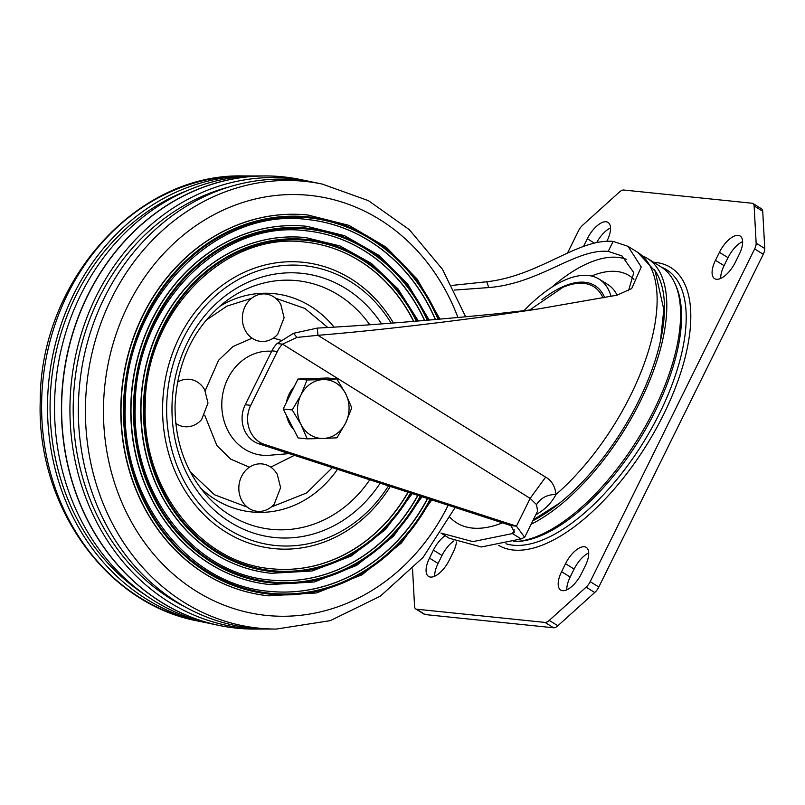 <?xml version="1.0" encoding="UTF-8"?>
<svg xmlns="http://www.w3.org/2000/svg" width="805" height="805" viewBox="0 0 805 805"><rect width="100%" height="100%" fill="white"/><g stroke="black" fill="none" stroke-linecap="round" stroke-linejoin="round"><path stroke-width="1.21" d="M585.336 565.744A20.417 9.157 -58.1 0 0 586.221 547.39A20.417 9.157 -58.1 0 0 584.309 546.756A20.417 9.157 -58.1 0 0 565.523 563.701L561.578 571.691A20.417 9.157 -58.1 0 0 560.693 590.035A20.417 9.157 -58.1 0 0 581.391 573.724L585.336 565.744M739.242 254.35A20.417 9.157 -58.1 0 0 740.127 236.006A20.417 9.157 -58.1 0 0 738.205 235.372A20.417 9.157 -58.1 0 0 719.418 252.317L715.474 260.297A20.417 9.157 -58.1 0 0 714.588 278.651A20.417 9.157 -58.1 0 0 735.287 262.339L739.242 254.35M445.135 535.667A20.417 9.157 -58.1 0 0 433.412 550.107L429.468 558.086A20.417 9.157 -58.1 0 0 428.582 576.44A20.417 9.157 -58.1 0 0 449.281 560.129L453.225 552.139A20.417 9.157 -58.1 0 0 456.485 542.027M606.9 241.218L607.131 240.755A20.417 9.157 -58.1 0 0 608.017 222.401A20.417 9.157 -58.1 0 0 606.105 221.767A20.417 9.157 -58.1 0 0 587.318 238.713L583.504 246.421M523.783 310.921A115.699 51.912 121.9 0 1 588.203 275.481A115.699 51.912 121.9 0 1 599.061 279.073A115.699 51.912 121.9 0 1 611.076 296.381M617.133 295.173A115.699 51.912 -58.1 0 0 607.664 284.437L599.061 279.073M532.83 520.775A155.164 69.633 -58.1 0 0 638.657 400.9A155.164 69.633 -58.1 0 0 654.173 269.504M642.732 255.99A158.796 71.263 121.9 0 1 647.321 258.355A158.796 71.263 121.9 0 1 640.418 401.081A158.796 71.263 121.9 0 1 531.099 524.276M513.278 541.664A158.796 71.263 -58.1 0 0 654.193 409.654A158.796 71.263 -58.1 0 0 661.086 266.928L647.321 258.355M596.716 242.526A20.417 9.157 121.9 0 1 610.512 227.976M434.68 576.219A20.417 9.157 121.9 0 1 438.071 563.45L442.015 555.46A20.417 9.157 121.9 0 1 453.97 540.859M720.696 278.429A20.417 9.157 121.9 0 1 724.077 265.66L728.022 257.67A20.417 9.157 121.9 0 1 742.623 241.581M588.727 552.965A20.417 9.157 121.9 0 0 574.126 569.065L570.182 577.044A20.417 9.157 121.9 0 0 566.79 589.823M567.475 253.112L578.503 230.794A9.076 4.075 121.9 0 1 582.579 225.279L619.437 192.033A9.076 4.075 121.9 0 1 623.704 190.02L752.172 203.242A9.076 4.075 121.9 0 1 753.017 203.524A9.076 4.075 121.9 0 1 754.124 205.899L756.147 243.15A9.076 4.075 121.9 0 1 754.647 248.926L590.206 581.653A9.076 4.075 121.9 0 1 586.121 587.157L549.262 620.403A9.076 4.075 121.9 0 1 544.995 622.426L416.537 609.194A9.076 4.075 121.9 0 1 415.682 608.912A9.076 4.075 121.9 0 1 414.575 606.537L412.563 569.296A9.076 4.075 121.9 0 1 412.552 569.024M415.682 608.912L424.285 614.275A9.076 4.075 -58.1 0 0 425.141 614.557L553.599 627.779A9.076 4.075 -58.1 0 0 557.875 625.767L594.724 592.52A9.076 4.075 -58.1 0 0 598.809 587.006L763.251 254.289A9.076 4.075 -58.1 0 0 764.75 248.504L762.727 211.262A9.076 4.075 -58.1 0 0 761.621 208.887L753.017 203.524M510.934 525.595L514.496 532.276L512.463 533.564L521.066 538.927L524.669 537.297L516.438 526.158L264.302 444.34A27.219 23.768 -84.1 0 1 250.737 405.307L277.383 351.413A27.219 23.768 -84.1 0 1 282.535 344.138L277.031 343.564A27.219 23.768 95.9 0 0 271.879 350.849L245.233 404.744A27.219 23.768 95.9 0 0 258.797 443.776L510.934 525.595L516.438 526.158L530.163 498.386L536.512 504.614L537.599 511.095M317.271 328.098L317.945 335.313L545.619 477.134L530.163 498.386L282.535 344.138L296.944 337.416L317.945 335.313C369.052 331.147 430.182 324.184 501.334 314.433L536.694 309.221L495.83 313.87C426.207 320.712 366.688 325.451 317.271 328.098L293.594 333.29L277.031 343.564M454.322 290.082L488.746 287.566C540.155 283.481 575.495 248.473 608.208 251.391L621.993 255.95L633.787 272.674L628.484 290.816M536.694 309.221L617.063 295.183L631.694 288.572L641.223 266.958L627.991 246.32L613.148 241.409C577.93 238.27 539.682 275.863 486.723 281.76L451.917 285.423M545.619 477.134C551.556 480.344 555.017 486.119 556.014 494.461C551.757 502.511 545.569 508.961 537.468 513.832A9.076 5.967 57.9 0 0 536.361 513.64M627.991 246.32L637.64 252.327A158.796 71.263 -58.1 0 1 630.738 395.044A158.796 71.263 -58.1 0 1 556.014 494.461C547.32 494.501 540.819 497.882 536.512 504.614M514.284 529.861L512.463 533.564L472.847 541.634L440.949 533.061L449.321 538.273L481.299 546.987L521.066 538.927M308.667 378.672A29.493 25.74 -84.1 0 1 311.535 378.39A29.493 25.74 -84.1 0 1 314.403 378.471M293.926 429.81A29.493 25.74 -84.1 0 1 286.55 415.571M286.399 402.45A29.493 25.74 -84.1 0 1 294.207 386.652M307.188 438.856L323.358 438.473A29.493 25.74 -84.1 0 1 300.99 424.537L307.188 438.856L298.122 437.93L283.159 409.01L297.971 379.044L327.736 377.998L336.812 378.934L323.197 379.588A29.493 25.74 -84.1 0 1 345.576 393.524A29.493 25.74 -84.1 0 1 345.647 422.967L351.775 407.853L345.576 393.524L336.812 378.934M300.909 395.094A29.493 25.74 -84.1 0 1 323.197 379.588L307.037 379.98L300.909 395.094L292.225 409.946L300.99 424.537A29.493 25.74 -84.1 0 1 300.909 395.094M323.358 438.473A29.493 25.74 95.9 0 0 345.647 422.967L336.963 437.809L323.358 438.473M297.971 379.044L307.037 379.98M283.159 409.01L292.225 409.946M388.503 485.858A140.644 122.773 -84.1 0 1 366.939 512.272A140.644 122.773 -84.1 0 1 235.322 533.282A140.644 122.773 -84.1 0 1 166.655 406.153A140.644 122.773 -84.1 0 1 251.361 273.308A140.644 122.773 -84.1 0 1 387.064 316.848A140.644 122.773 -84.1 0 1 391.15 323.157M238.833 487.719A23.818 20.789 95.9 0 0 251.361 509.696A23.818 20.789 95.9 0 0 274.233 504.141L280.603 487.649L277.292 474.417A23.818 20.789 95.9 0 0 254.128 464.867A23.818 20.789 95.9 0 0 238.833 487.719M175.782 423.38A23.818 20.789 95.9 0 0 201.632 419.536L207.992 403.043L204.691 389.811A23.818 20.789 95.9 0 0 177.452 382.214M242.345 317.794A23.818 20.789 95.9 0 0 254.873 339.77A23.818 20.789 95.9 0 0 277.745 334.216L284.105 317.723L280.804 304.491A23.818 20.789 95.9 0 0 257.64 294.942A23.818 20.789 95.9 0 0 242.345 317.794M283.098 176.838A226.849 198.02 95.9 0 0 61.482 403.436A226.849 198.02 95.9 0 0 236.64 628.162M257.057 629.057A226.849 198.02 -84.1 0 1 219.191 625.445A226.849 198.02 -84.1 0 1 61.673 403.456A226.829 198.01 95.9 0 0 254.461 629.057L262.088 629.057A226.044 197.326 -84.1 0 1 69.985 404.241A226.044 197.326 -84.1 0 1 308.204 181.145A226.044 197.326 -84.1 0 1 311.978 181.98M207.76 623.02A225.249 196.631 -84.1 0 1 203.967 622.285A225.249 196.631 -84.1 0 1 47.555 401.856A225.249 196.631 -84.1 0 1 249.922 175.943A225.249 196.631 -84.1 0 1 253.786 175.983M187.253 190.604A222.311 194.065 95.9 0 0 50.131 401.846A222.311 194.065 95.9 0 0 145.604 595.157M262.682 175.943L257.65 175.943A226.044 197.326 95.9 0 0 54.569 402.651A226.044 197.326 95.9 0 0 211.534 623.855L216.465 624.881M219.141 625.435A226.839 198.02 -84.1 0 1 219.101 625.425A226.839 198.02 -84.1 0 1 61.583 403.446A226.839 198.02 -84.1 0 1 265.378 175.943A226.839 198.02 -84.1 0 1 265.419 175.943L265.469 175.943A226.849 198.02 -84.1 0 1 303.274 180.119M265.952 629.017A226.044 197.326 -84.1 0 1 262.088 629.057M228.711 187.052A222.311 194.065 95.9 0 0 73.245 404.221A222.311 194.065 95.9 0 0 185.462 607.081M465.672 316.818L442.388 269.192L409.332 229.667L368.438 200.666L322.141 184.043L315.761 182.715A225.249 196.631 95.9 0 0 78.387 405.026A225.249 196.631 95.9 0 0 269.816 629.057L276.326 629.057L330.251 620.655L380.403 596.123L423.048 557.422L455.137 507.482M307.872 215.016A191.409 167.088 95.9 0 0 307.762 215.005A191.409 167.088 95.9 0 0 120.841 406.213A191.409 167.088 95.9 0 0 268.548 595.821A191.409 167.088 95.9 0 0 268.669 595.831M435.294 319.565A186.881 163.123 95.9 0 0 307.419 219.534M306.765 226.306A180.068 157.186 95.9 0 0 306.655 226.296A180.068 157.186 95.9 0 0 130.812 406.173A180.068 157.186 95.9 0 0 269.776 584.541A180.068 157.186 95.9 0 0 269.886 584.551M269.142 591.323A186.881 163.123 95.9 0 0 427.475 498.506M424.507 320.481A175.53 153.232 95.9 0 0 306.323 230.824M305.669 237.596A168.728 147.285 95.9 0 0 305.548 237.586A168.728 147.285 95.9 0 0 291.752 236.912A168.728 147.285 95.9 0 0 140.784 406.133A168.728 147.285 95.9 0 0 270.993 573.261A168.728 147.285 95.9 0 0 271.104 573.281M270.369 580.043A175.53 153.232 95.9 0 0 284.618 580.737A175.53 153.232 95.9 0 0 417.745 495.347M413.569 321.386A164.19 143.33 95.9 0 0 305.216 242.114M271.587 568.763A164.19 143.33 95.9 0 0 284.91 569.407A164.19 143.33 95.9 0 0 407.964 492.177M308.204 181.145L300.728 179.585A226.829 198.01 95.9 0 0 61.683 403.456A226.849 198.02 -84.1 0 1 265.469 175.943M675.777 285.453A157.237 70.558 121.9 0 1 639.009 440.265A157.237 70.558 121.9 0 1 516.267 541.524M603.056 297.941A106.411 47.747 -58.1 0 0 583.706 283.36A106.411 47.747 121.9 0 0 563.208 287.204A106.411 47.747 121.9 0 0 562.796 287.385M604.706 297.619A107.961 48.441 -58.1 0 0 584.843 282.283A107.961 48.441 -58.1 0 0 541.916 299.661M505.943 543.767A159.33 71.494 -58.1 0 0 513.117 545.206A159.33 71.494 -58.1 0 0 654.928 422.323A159.33 71.494 -58.1 0 0 661.388 267.129M498.687 545.377A163.415 73.335 -58.1 0 0 513.288 550.016A163.415 73.335 -58.1 0 0 663.662 414.384A163.415 73.335 -58.1 0 0 655.421 262.43A163.415 73.335 -58.1 0 0 653.62 262.279M594.321 243.08L587.318 238.713M442.015 555.46L433.412 550.107M429.468 558.086L438.071 563.45M715.474 260.297L724.077 265.66M728.022 257.67L719.418 252.317M574.126 569.065L565.523 563.701M561.578 571.691L570.182 577.044M416.537 609.194L425.141 614.557M553.599 627.779L544.995 622.426M549.262 620.403L557.875 625.767M594.724 592.52L586.121 587.157M590.206 581.653L598.809 587.006M763.251 254.289L754.647 248.926M756.147 243.15L764.75 248.504M762.727 211.262L754.124 205.899M551.506 287.425A147.456 66.171 121.9 0 1 626.441 259.381M535.728 514.908A157.871 70.84 -58.1 0 0 537.468 513.832M264.302 444.34L258.797 443.776M245.233 404.744L250.737 405.307M277.383 351.413L271.879 350.849M293.594 333.29L296.944 337.416M608.208 251.391L613.148 241.409M488.746 287.566L486.723 281.76M450.086 517.464A166.504 74.714 -58.1 0 0 502.491 522.848M591.504 276.014A134.556 60.385 121.9 0 1 633.938 279.335M337.496 469.305A109.722 95.785 -84.1 0 1 200.526 488.041M332.354 467.645L306.625 492.962L271.245 507.019M247.266 507.13L214.472 494.753L190.332 471.951M381.59 323.882A132.795 115.92 95.9 0 0 253.162 280.07A132.795 115.92 95.9 0 0 171.998 405.962A132.795 115.92 95.9 0 0 249.459 531.662A132.795 115.92 95.9 0 0 380.191 483.161M369.767 479.78A124.996 109.108 -84.1 0 1 206.311 495.105C185.291 470.734 174.866 440.909 175.047 405.629C177.17 361.053 194.257 326.146 226.306 300.929A124.996 109.108 -84.1 0 1 369.747 324.737M204.701 415.169L216.847 445.527L230.663 459.092L249.429 467.232M270.732 467.131L294.429 455.338M271.667 351.262A52.184 45.553 95.9 0 0 221.798 403.496A52.184 45.553 95.9 0 0 269.494 455.258L289.126 453.618M219.202 306.665A109.722 95.785 -84.1 0 1 334.065 327.112M280.452 340.123L273.398 338.09M252.086 338.191L232.967 346.522L218.578 360.248L205.195 390.757M205.939 320.33L226.899 306.142L251.573 298.303M275.551 298.192L304.904 308.466L327.776 327.494M41.649 401.182A224.585 196.048 -84.1 0 1 243.412 175.943C136.659 173.015 39.978 281.378 40.25 400.88C36.306 505.419 105.807 603.79 197.597 620.957A224.585 196.048 -84.1 0 1 41.649 401.182M322.141 184.043A224.585 196.048 95.9 0 0 85.471 405.7A224.585 196.048 95.9 0 0 276.326 629.057M457.944 317.532A211.131 184.305 95.9 0 0 253.334 199.479A211.131 184.305 95.9 0 0 103.503 406.284A211.131 184.305 95.9 0 0 238.421 609.999A211.131 184.305 95.9 0 0 448.174 505.228M438.896 319.243A189.618 165.518 95.9 0 0 254.571 221.516A189.618 165.518 95.9 0 0 123.517 406.324A189.618 165.518 95.9 0 0 242.557 588.646A189.618 165.518 95.9 0 0 430.816 499.593M439.963 319.152L417.232 279.194L386.289 247.256L349.078 225.4L307.983 215.026A191.409 167.088 95.9 0 0 121.072 406.233A191.409 167.088 95.9 0 0 268.779 595.841L316.556 592.943L362.019 574.8L401.484 542.922L431.762 499.895M427.666 498.577A186.881 163.123 -84.1 0 1 269.252 591.333C188.078 585.084 121.525 499.734 125.268 406.263C124.735 299.943 215.78 206.915 307.53 219.544A186.881 163.123 -84.1 0 1 435.485 319.545M438.041 319.323A188.712 164.733 95.9 0 0 254.571 222.442A188.712 164.733 95.9 0 0 124.322 406.314A188.712 164.733 95.9 0 0 242.697 587.741A188.712 164.733 95.9 0 0 430.041 499.342M428.139 320.179A178.277 155.617 95.9 0 0 293 227.483A178.277 155.617 95.9 0 0 133.489 406.284A178.277 155.617 95.9 0 0 285.644 583.585A178.277 155.617 95.9 0 0 421.085 496.433M429.226 320.078L407.652 284.034L378.863 255.326L344.58 235.684L306.886 226.316A180.068 157.186 95.9 0 0 131.044 406.193A180.068 157.186 95.9 0 0 269.997 584.561L314.342 581.975L356.615 565.422L393.474 536.241L422.041 496.745M417.936 495.417A175.53 153.232 -84.1 0 1 270.47 580.053C194.236 574.186 131.728 494.029 135.24 406.223C134.737 306.353 220.258 218.97 306.423 230.834A175.53 153.232 -84.1 0 1 424.708 320.471M427.274 320.249A177.372 154.832 95.9 0 0 292.98 228.389A177.372 154.832 95.9 0 0 134.294 406.273A177.372 154.832 95.9 0 0 285.674 582.679A177.372 154.832 95.9 0 0 420.311 496.182M417.232 321.094A166.937 145.715 95.9 0 0 254.702 244.75A166.937 145.715 95.9 0 0 143.461 406.233A166.937 145.715 95.9 0 0 245.867 565.996A166.937 145.715 95.9 0 0 411.315 493.264M418.348 320.994L397.982 288.884L371.377 263.396L340.052 245.968L305.779 237.606A168.728 147.285 95.9 0 0 141.016 406.153A168.728 147.285 95.9 0 0 271.225 573.291L312.119 570.997L351.191 556.034L385.444 529.539L412.271 493.576M408.155 492.237A164.19 143.33 -84.1 0 1 271.688 568.773C200.395 563.289 141.932 488.323 145.212 406.183C144.749 312.753 224.736 231.025 305.316 242.124A164.19 143.33 -84.1 0 1 413.76 321.376M416.356 321.165A166.021 144.93 95.9 0 0 254.702 245.686A166.021 144.93 95.9 0 0 144.266 406.233A166.021 144.93 95.9 0 0 245.998 565.09A166.021 144.93 95.9 0 0 410.53 493.012M393.424 322.986A143.904 125.62 95.9 0 0 291.36 261.716A143.904 125.62 95.9 0 0 162.61 406.042A143.904 125.62 95.9 0 0 285.433 549.161A143.904 125.62 95.9 0 0 390.314 486.451M529.298 310.267L562.826 287.365M637.64 252.327L655.2 271.325L663.813 309.482L660.432 341.109M559.455 503.216L533.302 519.829M524.669 537.297L537.428 511.477M366.939 512.272L366.164 513.016M387.064 316.848L386.45 315.952M197.597 620.957L203.967 622.285M243.412 175.943L249.922 175.943"/></g></svg>
